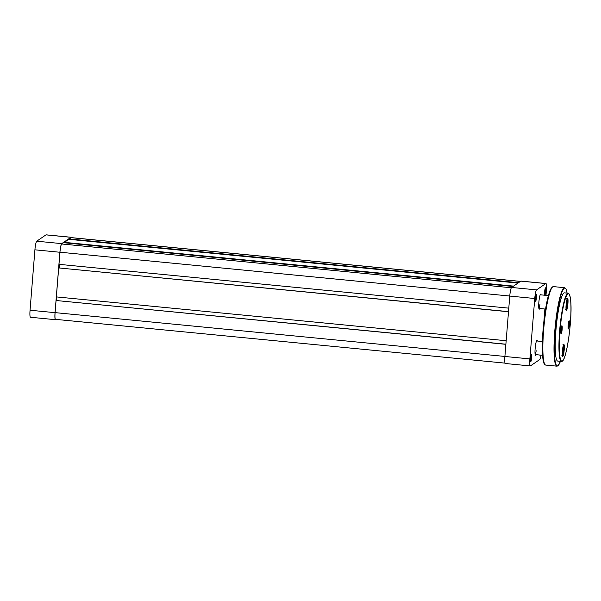 <?xml version="1.0" encoding="UTF-8"?>
<svg xmlns="http://www.w3.org/2000/svg" width="601" height="601" viewBox="0 0 601 601"><rect width="100%" height="100%" fill="white"/><g stroke="black" fill="none" stroke-linecap="round" stroke-linejoin="round"><path stroke-width="0.9" d="M566.21 304.369L566.195 307.036L566.653 306.923L567.149 301.462L566.683 301.582L566.21 304.369M566.262 304.046L567.134 304.136M566.195 306.878L566.653 306.923M505.877 344.32L56.066 300.508L55.097 312.625A7.543 1.067 95.6 0 0 55.502 319.349L505.035 363.132M520.451 281.381L71.068 237.605A7.543 1.067 95.6 0 0 70.933 237.65L69.047 239.341M518.528 282.695L69.085 238.92M517.979 283.071L68.537 239.296L64.067 242.751M513.547 286.106L64.097 242.331M512.999 286.482L63.548 242.706L61.7 243.976A7.543 1.067 95.6 0 0 59.957 252.217L58.981 264.335L508.784 308.148M59.446 264.38L59.168 267.858M508.506 311.626L58.688 267.933L56.359 296.909L506.162 340.722M508.499 311.746L58.688 267.933M56.547 300.432L56.825 296.962M505.884 344.2L56.066 300.508M61.723 243.63A7.881 1.119 95.6 0 0 59.905 252.255L55.044 312.663A7.881 1.119 95.6 0 0 55.472 319.687L30.478 317.253A7.881 1.119 -84.4 0 1 30.05 310.229L34.911 249.821A7.881 1.119 -84.4 0 1 36.729 241.196L61.723 243.63L70.963 237.305L45.969 234.871L36.729 241.196M45.969 234.871A7.881 1.119 -84.4 0 1 46.104 234.833L71.098 237.267A7.881 1.119 95.6 0 0 70.963 237.305M55.472 319.687A7.881 1.119 95.6 0 0 55.608 319.649L55.976 319.394M71.391 237.643A7.881 1.119 95.6 0 0 71.098 237.267M545.723 290.997A3.568 0.503 -84.4 0 1 544.769 294.866A3.568 0.503 -84.4 0 1 544.641 291.733A3.568 0.503 -84.4 0 1 545.453 287.849A3.568 0.503 -84.4 0 1 545.723 290.997M544.574 293.446A2.877 0.406 95.6 0 0 544.942 290.997A2.877 0.406 95.6 0 0 544.987 289.201M536.483 297.322A3.568 0.503 -84.4 0 1 535.529 301.191A3.568 0.503 -84.4 0 1 535.401 298.058A3.568 0.503 -84.4 0 1 536.212 294.174A3.568 0.503 -84.4 0 1 536.483 297.322M535.333 299.771A2.877 0.406 95.6 0 0 535.701 297.322A2.877 0.406 95.6 0 0 535.746 295.527M531.622 357.723A3.568 0.503 -84.4 0 1 530.668 361.599A3.568 0.503 -84.4 0 1 530.548 358.466A3.568 0.503 -84.4 0 1 531.352 354.575A3.568 0.503 -84.4 0 1 531.622 357.723M530.473 360.179A2.877 0.406 95.6 0 0 530.841 357.73A2.877 0.406 95.6 0 0 530.886 355.935M540.194 355.071A3.568 0.503 -84.4 0 1 539.908 355.274A3.568 0.503 -84.4 0 1 539.811 355.041M536.054 354.673A7.543 1.067 -84.4 0 1 535.401 355.221A7.543 1.067 -84.4 0 1 535.138 348.588A7.543 1.067 -84.4 0 1 536.851 340.361A7.543 1.067 -84.4 0 1 537.384 341.022M535.145 354.447A6.859 0.969 95.6 0 0 536.197 350.721M539.766 308.523A7.543 1.067 -84.4 0 1 539.112 309.064A7.543 1.067 -84.4 0 1 538.849 302.438A7.543 1.067 -84.4 0 1 540.562 294.212A7.543 1.067 -84.4 0 1 541.095 294.873M538.857 308.29A6.859 0.969 95.6 0 0 539.908 304.572M545.948 283.514A7.881 1.119 95.6 0 0 545.813 283.559L520.819 281.125A7.881 1.119 -84.4 0 1 520.954 281.08L545.948 283.514A7.881 1.119 95.6 0 1 546.377 290.546L545.993 295.346M544.889 309.019L543.943 320.799M542.508 338.603L542.275 341.503M520.819 281.125L511.579 287.451L536.573 289.885L545.813 283.559M536.573 289.885A7.881 1.119 95.6 0 0 534.747 298.509L529.887 358.91A7.881 1.119 95.6 0 0 530.322 365.941A7.881 1.119 95.6 0 0 530.458 365.896L539.698 359.571A7.881 1.119 95.6 0 0 541.013 355.153M530.322 365.941L505.328 363.507A7.881 1.119 -84.4 0 1 504.9 356.476L509.761 296.075A7.881 1.119 -84.4 0 1 511.579 287.451M562.814 356.378A5.995 0.849 -84.4 0 1 562.596 356.333A5.995 0.849 -84.4 0 1 562.453 350.353A5.995 0.849 -84.4 0 1 563.753 344.516A5.995 0.849 -84.4 0 1 563.776 344.501A5.995 0.849 -84.4 0 1 564.204 349.812A5.995 0.849 -84.4 0 1 562.814 356.378M562.461 356.025A5.657 0.804 95.6 0 0 562.506 356.002A5.657 0.804 95.6 0 0 563.768 350.33A5.657 0.804 95.6 0 0 563.558 344.794M566.533 310.221A5.995 0.849 -84.4 0 1 566.315 310.184A5.995 0.849 -84.4 0 1 566.165 304.204A5.995 0.849 -84.4 0 1 567.464 298.366A5.995 0.849 -84.4 0 1 567.487 298.344A5.995 0.849 -84.4 0 1 567.915 303.663A5.995 0.849 -84.4 0 1 566.533 310.221M566.172 309.876A5.657 0.804 95.6 0 0 566.217 309.853A5.657 0.804 95.6 0 0 567.479 304.181A5.657 0.804 95.6 0 0 567.269 298.637M568.456 328.942A4.117 0.586 -84.4 0 1 568.306 328.92A4.117 0.586 -84.4 0 1 568.208 324.818A4.117 0.586 -84.4 0 1 569.094 320.814A4.117 0.586 -84.4 0 1 569.117 320.799A4.117 0.586 -84.4 0 1 569.41 324.45A4.117 0.586 -84.4 0 1 568.456 328.942M561.191 333.923A4.117 0.586 -84.4 0 1 561.041 333.893A4.117 0.586 -84.4 0 1 560.936 329.791A4.117 0.586 -84.4 0 1 561.83 325.787A4.117 0.586 -84.4 0 1 561.845 325.78A4.117 0.586 -84.4 0 1 562.138 329.423A4.117 0.586 -84.4 0 1 561.191 333.923M568.14 293.213L564.422 292.852A34.28 4.853 95.6 0 0 563.828 293.033A34.28 4.853 95.6 0 0 556.075 328.507A34.28 4.853 95.6 0 0 557.773 361.081L561.492 361.441A34.28 4.853 -84.4 0 1 559.794 328.875A34.28 4.853 -84.4 0 1 567.547 293.393A34.28 4.853 -84.4 0 1 568.14 293.213C575.255 297.367 567.78 358.654 562.303 361.209L561.492 361.441M568.095 327.703A3.426 0.488 95.6 0 0 568.651 321.963M560.823 332.676A3.426 0.488 95.6 0 0 561.387 326.936M562.498 350.526L562.483 353.193L562.942 353.072L563.438 347.618L562.972 347.739L562.498 350.526M562.551 350.203L563.422 350.285M562.483 353.027L562.942 353.072M566.014 308.764A4.8 0.676 95.6 0 0 567.374 304.076A4.8 0.676 95.6 0 0 566.901 299.696M504.9 356.438L55.097 312.625M520.383 281.426L70.933 237.65M511.331 287.766L61.7 243.976M509.761 296.03L59.957 252.217M59.905 252.255L34.911 249.821M30.05 310.229L55.044 312.663M504.9 356.476L529.887 358.91M534.747 298.509L509.761 296.075M562.446 360.953A33.934 4.808 95.6 0 0 570.289 323.841A33.934 4.808 95.6 0 0 567.855 293.769A33.934 4.808 95.6 0 0 560.012 330.881A33.934 4.808 95.6 0 0 562.446 360.953M557.983 365.648A39.08 5.537 95.6 0 0 560.425 361.344L557.841 365.904L556.939 366.167A39.418 5.582 -84.4 0 1 554.986 328.709A39.418 5.582 -84.4 0 1 563.903 287.909A39.418 5.582 -84.4 0 1 564.587 287.699L566.059 289.141L567.081 293.108A39.08 5.537 95.6 0 0 564.211 288.277A39.08 5.537 95.6 0 0 555.181 331.016A39.08 5.537 95.6 0 0 557.983 365.648M545.798 365.085C544.416 364.942 543.469 362.966 542.966 359.158C541.944 351.239 542.11 339.971 543.462 325.336C545.19 308.629 547.488 296.759 550.366 289.75L552.311 286.932L553.438 286.609A39.418 5.582 95.6 0 0 552.755 286.82A39.418 5.582 95.6 0 0 543.845 327.62A39.418 5.582 95.6 0 0 545.798 365.085L556.939 366.167M544.746 364.161A38.734 5.484 -84.4 0 1 543.417 325.937A38.734 5.484 -84.4 0 1 552.026 287.436M562.303 354.921A4.8 0.676 95.6 0 0 563.655 350.225A4.8 0.676 95.6 0 0 563.19 345.845M565.466 309.643C566.488 309.365 566.442 310.071 567.382 304.068C567.562 299.756 567.284 297.976 566.525 298.727M542.403 341.511L536.498 340.94M548.375 295.579L540.209 294.79M545.558 309.087L538.879 308.433M542.56 355.304L535.168 354.582M553.438 286.609L564.587 287.699M561.747 355.8C562.776 355.522 562.731 356.22 563.663 350.218C563.851 345.906 563.565 344.125 562.814 344.876"/></g></svg>
